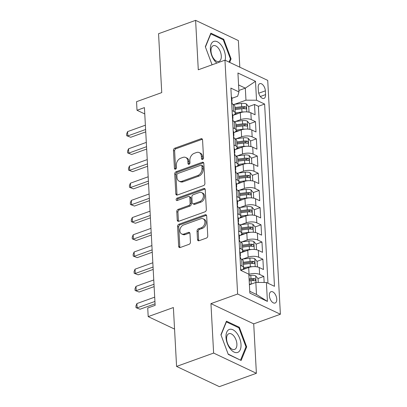 <?xml version="1.0" encoding="UTF-8"?>
<svg xmlns="http://www.w3.org/2000/svg" width="407" height="407" viewBox="0 0 407 407"><rect width="100%" height="100%" fill="white"/><g stroke="black" fill="none" stroke-linecap="round" stroke-linejoin="round"><path stroke-width="0.61" d="M202.574 159.396A1.292 0.946 -64.7 0 0 203.531 157.85L202.559 139.916A1.847 1.353 -64.7 0 0 201.892 138.772A1.847 1.353 -64.7 0 0 201.012 138.751L174.827 148.194A1.847 1.353 -64.7 0 0 173.463 150.407L174.435 168.335A1.292 0.946 -64.7 0 0 174.903 169.139A1.292 0.946 -64.7 0 0 175.519 169.149A1.292 0.946 -64.7 0 0 176.475 167.603L176.348 165.283A5.912 4.335 -64.7 0 1 180.708 158.201L182.891 157.417A5.912 4.335 -64.7 0 1 185.709 157.473A5.912 4.335 -64.7 0 1 187.841 161.141L187.963 163.461A1.292 0.946 -64.7 0 0 188.431 164.26A1.292 0.946 -64.7 0 0 189.046 164.275A1.292 0.946 -64.7 0 0 190.003 162.724L189.876 160.404A5.912 4.335 -64.7 0 1 194.241 153.327L196.418 152.539A5.912 4.335 -64.7 0 1 199.242 152.594A5.912 4.335 -64.7 0 1 201.368 156.263L201.496 158.582A1.292 0.946 -64.7 0 0 201.958 159.381A1.292 0.946 -64.7 0 0 202.574 159.396M276.755 299.114A6.024 3.292 70.2 0 0 271.011 291.702A6.024 3.292 70.2 0 0 269.358 295.619A6.024 3.292 70.2 0 0 275.096 303.032A6.024 3.292 70.2 0 0 276.755 299.114M197.502 239.56A1.847 1.353 -64.7 0 0 198.163 240.71A1.847 1.353 -64.7 0 0 199.043 240.725L206.39 238.08A1.847 1.353 -64.7 0 0 207.753 235.867L206.675 215.949A1.847 1.353 -64.7 0 0 206.013 214.804A1.847 1.353 -64.7 0 0 205.133 214.784L178.948 224.226A1.847 1.353 -64.7 0 0 177.584 226.44L178.663 246.357A1.847 1.353 -64.7 0 0 179.324 247.502A1.847 1.353 -64.7 0 0 180.209 247.517L189.082 244.317A1.847 1.353 -64.7 0 0 190.445 242.104L189.983 233.582A1.847 1.353 -64.7 0 0 189.316 232.438A1.847 1.353 -64.7 0 0 188.436 232.417L184.035 234.005A4.94 3.627 -64.7 0 1 181.68 233.959A4.94 3.627 -64.7 0 1 180.021 229.416A4.94 3.627 -64.7 0 1 183.547 224.974L200.783 218.763A4.94 3.627 -64.7 0 1 203.144 218.808A4.94 3.627 -64.7 0 1 204.802 223.351A4.94 3.627 -64.7 0 1 201.277 227.793L198.402 228.826A1.847 1.353 -64.7 0 0 197.039 231.039L197.502 239.56L198.657 240.11A1.847 1.353 -64.7 0 0 198.835 240.786M239.809 67.191L238.37 40.573L195.604 20.35L158.557 33.71L161.747 92.598L136.554 101.684L137.017 110.282L144.429 107.611L155.138 305.347L147.726 308.018L148.194 316.615L174.552 329.085M213.624 353.067L256.39 373.29L253.714 323.855L210.948 303.632L213.624 353.067L176.577 366.427L173.387 307.534L148.194 316.615M210.948 303.632L237.627 294.017L224.959 60.165L267.725 80.393L280.387 314.24L237.627 294.017M195.604 20.35L198.285 69.785L224.959 60.165M203.551 185.587A1.847 1.353 -64.7 0 0 204.914 183.374L203.836 163.461A1.847 1.353 -64.7 0 0 203.169 162.317A1.847 1.353 -64.7 0 0 202.289 162.296L176.104 171.739A1.847 1.353 -64.7 0 0 174.74 173.947L175.819 193.864A1.847 1.353 -64.7 0 0 176.485 195.009A1.847 1.353 -64.7 0 0 177.366 195.029L203.551 185.587M205.255 189.703L206.334 209.62A1.847 1.353 -64.7 0 1 204.97 211.833L178.785 221.271A1.847 1.353 -64.7 0 1 177.905 221.255A1.847 1.353 -64.7 0 1 177.238 220.111L176.78 211.584A1.847 1.353 -64.7 0 1 178.144 209.376L188.762 205.545A1.847 1.353 -64.7 0 0 190.125 203.332L189.82 197.68A1.847 1.353 -64.7 0 0 189.153 196.535A1.847 1.353 -64.7 0 0 188.273 196.515L177.218 200.503A1.292 0.946 -64.7 0 1 176.597 200.488A1.292 0.946 -64.7 0 1 176.165 199.303A1.292 0.946 -64.7 0 1 177.091 198.138L203.709 188.543A1.847 1.353 -64.7 0 1 204.589 188.558A1.847 1.353 -64.7 0 1 205.255 189.703M256.39 373.29L219.337 386.65L176.577 366.427M264.158 282.478L263.828 276.414L257.946 278.536M252.187 280.611L253.566 280.113M248.84 274.445L249.059 274.369A7.524 3.037 -3.1 0 1 259.61 274.415L259.239 267.536L263.456 269.536L262.897 259.218L257.015 261.34M251.256 263.415L252.63 262.917M242.933 259.045L248.128 257.173A7.524 3.037 -3.1 0 1 258.679 257.224L258.308 250.346L262.525 252.34L261.966 242.023L256.084 244.144M250.325 246.22L251.699 245.721M242.002 241.85L247.197 239.977A7.524 3.037 -3.1 0 1 257.748 240.028L257.377 233.15L261.594 235.144L261.035 224.827L255.148 226.948M249.394 229.024L250.768 228.531M241.071 224.654L246.266 222.782A7.524 3.037 -3.1 0 1 256.817 222.833L256.446 215.954L260.663 217.948L260.104 207.631L254.217 209.753M248.463 211.828L249.837 211.335M240.14 207.463L245.335 205.591A7.524 3.037 -3.1 0 1 255.886 205.637L255.515 198.758L259.732 200.753L259.173 190.44L253.286 192.562M247.532 194.638L248.906 194.139M239.209 190.267L244.404 188.395A7.524 3.037 -3.1 0 1 254.955 188.441L254.584 181.563L258.801 183.562L258.242 173.245L252.355 175.366M246.601 177.442L247.975 176.943M238.278 173.072L243.472 171.199A7.524 3.037 -3.1 0 1 254.024 171.25L253.653 164.372L257.87 166.366L257.31 156.049L251.424 158.17M245.67 160.246L247.044 159.748M237.347 155.876L242.541 154.004A7.524 3.037 -3.1 0 1 253.093 154.055L252.722 147.176L256.939 149.171L256.379 138.853L250.493 140.975M244.739 143.05L246.113 142.557M236.416 138.68L241.61 136.808A7.524 3.037 -3.1 0 1 252.162 136.859L251.791 129.981L256.008 131.975L255.448 121.657L251.231 119.663A7.524 3.037 176.9 0 0 240.679 119.617L235.485 121.49M243.808 125.855L245.182 125.361M249.562 123.779L255.448 121.657M259.239 267.536A7.524 3.037 176.9 0 0 248.687 267.491L241.819 269.963M258.308 250.346A7.524 3.037 176.9 0 0 247.756 250.295L240.888 252.772M257.377 233.15A7.524 3.037 176.9 0 0 246.825 233.099L239.957 235.577M256.446 215.954A7.524 3.037 176.9 0 0 245.894 215.903L239.026 218.381M255.515 198.758A7.524 3.037 176.9 0 0 244.963 198.713L238.095 201.185M254.584 181.563A7.524 3.037 176.9 0 0 244.032 181.517L237.164 183.989M253.653 164.372A7.524 3.037 176.9 0 0 243.101 164.321L236.233 166.799M252.722 147.176A7.524 3.037 176.9 0 0 242.17 147.125L235.302 149.603M251.791 129.981A7.524 3.037 176.9 0 0 241.239 129.93L234.371 132.407M258.196 87.444L258.399 91.229A5.835 3.19 70.2 0 0 263.96 98.413A5.835 3.19 70.2 0 0 265.567 94.617L265.359 90.832A5.835 3.19 70.2 0 0 259.798 83.654A5.835 3.19 70.2 0 0 258.196 87.444M249.75 291.29L256.496 294.475L255.84 282.438L266.392 282.489L274.486 286.314L264.611 104.05L256.522 100.224L245.97 100.178L234.554 104.294M266.392 282.489L267.419 301.404L249.852 293.096L248.825 274.181L240.735 270.355L230.866 88.09L238.955 91.916L237.932 73.001L255.499 81.314L256.522 100.224M267.974 283.236L258.389 106.298L254.517 104.467L255.077 114.779L250.86 112.785A7.524 3.037 176.9 0 0 240.308 112.739L233.44 115.212M232.809 115.502A7.524 3.037 176.9 0 0 235.251 113.085A7.524 3.037 176.9 0 0 233.664 111.355L232.082 110.607M235.251 113.085L234.875 106.207A7.524 3.037 176.9 0 0 233.287 104.477L231.71 103.734M240.466 265.364L242.043 266.107A7.524 3.037 -3.1 0 1 243.63 267.837A7.524 3.037 -3.1 0 1 241.193 270.253M243.63 267.837L243.259 260.958A7.524 3.037 176.9 0 0 241.672 259.228L240.094 258.486M239.535 248.168L241.112 248.911A7.524 3.037 -3.1 0 1 242.699 250.646A7.524 3.037 -3.1 0 1 240.262 253.062M242.699 250.646L242.328 243.768A7.524 3.037 176.9 0 0 240.74 242.038L239.163 241.29M238.604 230.973L240.181 231.72A7.524 3.037 -3.1 0 1 241.768 233.45A7.524 3.037 -3.1 0 1 239.331 235.867M241.768 233.45L241.397 226.572A7.524 3.037 176.9 0 0 239.809 224.842L238.232 224.094M237.673 213.777L239.25 214.525A7.524 3.037 -3.1 0 1 240.837 216.254A7.524 3.037 -3.1 0 1 238.4 218.671M240.837 216.254L240.466 209.376A7.524 3.037 176.9 0 0 238.878 207.646L237.301 206.898M236.742 196.581L238.319 197.329A7.524 3.037 -3.1 0 1 239.906 199.059A7.524 3.037 -3.1 0 1 237.469 201.475M239.906 199.059L239.535 192.18A7.524 3.037 176.9 0 0 237.947 190.451L236.365 189.703M235.811 179.39L237.388 180.133A7.524 3.037 -3.1 0 1 238.975 181.863A7.524 3.037 -3.1 0 1 236.538 184.285M238.975 181.863L238.604 174.985A7.524 3.037 176.9 0 0 237.016 173.255L235.434 172.512M234.88 162.195L236.457 162.937A7.524 3.037 -3.1 0 1 238.044 164.672A7.524 3.037 -3.1 0 1 235.607 167.089M238.044 164.672L237.673 157.794A7.524 3.037 176.9 0 0 236.08 156.064L234.503 155.316M233.949 144.999L235.526 145.747A7.524 3.037 -3.1 0 1 237.113 147.476A7.524 3.037 -3.1 0 1 234.676 149.893M237.113 147.476L236.742 140.598A7.524 3.037 176.9 0 0 235.149 138.868L233.572 138.121M233.018 127.803L234.595 128.551A7.524 3.037 -3.1 0 1 236.182 130.281A7.524 3.037 -3.1 0 1 233.745 132.697M236.182 130.281L235.811 123.402A7.524 3.037 176.9 0 0 234.218 121.673L232.641 120.925M252.162 136.859L256.379 138.853M253.093 154.055L257.31 156.049M254.024 171.25L258.242 173.245M254.955 188.441L259.173 190.44M255.886 205.637L260.104 207.631M256.817 222.833L261.035 224.827M257.748 240.028L261.966 242.023M258.679 257.224L262.897 259.218M259.61 274.415L263.828 276.414M255.84 282.438L249.399 284.763M245.97 100.178L245.319 88.141L238.578 84.951M238.878 90.461L245.319 88.141L255.499 81.314M231.883 98.321L237.652 96.24L238.955 91.916M253.714 323.855L280.387 314.24M137.017 110.282L144.77 113.95M242.877 108.664L244.251 108.165M248.631 106.588L254.517 104.467M258.389 106.298L264.611 104.05M267.419 301.404L256.496 294.475M229.655 62.388L231.079 58.908L223.738 39.27L210.862 33.176L205.321 46.724L212.078 64.81M241.137 360.465L246.678 346.917L239.336 327.279L226.46 321.189L220.92 334.737L228.256 354.375L241.137 360.465M222.843 39.591L223.738 39.27M230.22 59.213L231.079 58.908M238.436 327.604L239.336 327.279M245.818 347.227L246.678 346.917M202.681 159.351A1.292 0.946 -64.7 0 1 202.65 159.127L202.523 156.807A5.912 4.335 -64.7 0 0 200.397 153.144L199.242 152.594M185.709 157.473L186.869 158.023A5.912 4.335 -64.7 0 1 188.996 161.686L189.123 164.006A1.292 0.946 -64.7 0 0 189.153 164.23M202.381 139.24A1.847 1.353 -64.7 0 0 202.167 139.301L175.982 148.738A1.847 1.353 -64.7 0 0 174.618 150.951L175.59 168.885A1.292 0.946 -64.7 0 0 175.626 169.108M203.653 162.785A1.847 1.353 -64.7 0 0 203.444 162.841L177.259 172.283A1.847 1.353 -64.7 0 0 175.895 174.496L176.974 194.414A1.847 1.353 -64.7 0 0 177.157 195.085M201.897 166.051A1.292 0.946 -64.7 0 0 201.434 165.247A1.292 0.946 -64.7 0 0 200.814 165.237L177.834 173.524A1.292 0.946 -64.7 0 0 176.877 175.071L177.009 177.518A5.912 4.335 -64.7 0 0 179.136 181.181A5.912 4.335 -64.7 0 0 181.96 181.242L197.67 175.575A5.912 4.335 -64.7 0 0 202.03 168.498L201.897 166.051L203.052 166.595A1.292 0.946 -64.7 0 0 202.589 165.797L201.434 165.247M179.136 181.181L180.296 181.731A5.912 4.335 -64.7 0 0 183.114 181.787L181.96 181.242M203.052 166.595L203.185 169.042A5.912 4.335 -64.7 0 1 198.825 176.124L183.114 181.787M189.153 196.535L190.308 197.08A1.847 1.353 -64.7 0 1 190.975 198.224L191.28 203.882A1.847 1.353 -64.7 0 1 189.916 206.095L179.299 209.92A1.847 1.353 -64.7 0 0 177.935 212.133L178.398 220.655A1.847 1.353 -64.7 0 0 178.576 221.332M205.077 189.031A1.847 1.353 -64.7 0 0 204.863 189.087L178.246 198.687A1.292 0.946 -64.7 0 0 177.325 200.463M199.781 201.572A4.94 3.627 -64.7 0 0 203.307 197.136A4.94 3.627 -64.7 0 0 201.648 192.592A4.94 3.627 -64.7 0 0 199.293 192.542L193.218 194.734A1.847 1.353 -64.7 0 0 191.855 196.947L192.16 202.6A1.847 1.353 -64.7 0 0 192.826 203.744A1.847 1.353 -64.7 0 0 193.707 203.765L199.781 201.572L200.936 202.121A4.94 3.627 -64.7 0 0 204.467 197.68A4.94 3.627 -64.7 0 0 202.803 193.137L201.648 192.592M192.826 203.744L193.981 204.289A1.847 1.353 -64.7 0 0 194.861 204.309L193.707 203.765M200.936 202.121L194.861 204.309M203.144 218.808L204.299 219.358A4.94 3.627 -64.7 0 1 205.957 223.901A4.94 3.627 -64.7 0 1 202.432 228.337L199.557 229.375A1.847 1.353 -64.7 0 0 198.194 231.588L198.657 240.11M181.68 233.959L182.835 234.503A4.94 3.627 -64.7 0 0 185.19 234.554L184.035 234.005M189.804 232.911A1.847 1.353 -64.7 0 0 189.591 232.967L185.19 234.554M206.497 215.272A1.847 1.353 -64.7 0 0 206.288 215.334L180.103 224.771A1.847 1.353 -64.7 0 0 178.739 226.984L179.818 246.901A1.847 1.353 -64.7 0 0 179.996 247.578M248.362 112.062L249.023 111.879L248.743 106.72L246.342 103.907A4.986 2.01 176.9 0 0 241.499 103.419L233.247 104.457M244.134 111.94A4.986 2.01 176.9 0 0 241.962 112.017L235.236 112.861M238.197 113.497L235.027 113.894M235.063 109.595L241.789 108.75A4.986 2.01 -3.1 0 1 245.579 108.893C246.678 108.542 246.637 107.85 245.467 106.827A4.986 2.01 176.9 0 0 241.677 106.685L234.951 107.534M235.002 108.532L242.155 107.631A2.539 1.023 -3.1 0 1 243.335 107.596L245.467 106.827M245.579 108.893L246.016 108.883M249.023 111.879L248.458 112.083M231.339 96.881A4.986 2.01 -3.1 0 1 231.848 97.7L232.026 100.967A4.986 2.01 176.9 0 0 231.715 100.326L231.532 100.244M145.614 129.507L127.834 135.913L127.6 131.619L145.38 125.208M231.624 102.111L231.827 102.386A4.986 2.01 -3.1 0 1 232.138 103.032L232.188 103.958M231.608 101.836A4.986 2.01 176.9 0 0 232.026 100.967M145.742 131.868L130.723 137.281L126.704 135.729L126.613 134.01L127.6 131.619M130.723 137.281L126.704 135.729M225.132 60.246A12.23 6.69 70.2 0 0 225.417 56.476A12.23 6.69 70.2 0 0 217.297 41.748A12.23 6.69 70.2 0 0 210.388 49.369A12.23 6.69 70.2 0 0 216.885 63.08M221.291 55.988A8.374 4.579 70.2 0 0 213.309 45.676A8.374 4.579 70.2 0 0 211.004 51.124A8.374 4.579 70.2 0 0 218.986 61.432A8.374 4.579 70.2 0 0 221.291 55.988M205.428 47.014L210.79 33.893L223.27 39.794L230.382 58.822L229.044 62.098M210.531 33.99L210.79 33.893M236.732 333.033A12.23 6.69 70.2 0 0 226.694 332.27A12.23 6.69 70.2 0 0 230.27 348.835A12.23 6.69 70.2 0 0 240.308 349.598A12.23 6.69 70.2 0 0 236.732 333.033M233.959 336.157A8.374 4.579 70.2 0 0 228.907 333.689A8.374 4.579 70.2 0 0 226.597 339.051A8.374 4.579 70.2 0 0 229.533 346.978A8.374 4.579 70.2 0 0 234.585 349.445A8.374 4.579 70.2 0 0 236.894 344.078A8.374 4.579 70.2 0 0 233.959 336.157M240.303 360.073L228.139 354.065M221.026 335.022L226.389 321.906L238.868 327.808L245.981 346.835L240.608 359.961M226.129 322.003L226.389 321.906M249.293 129.258L249.954 129.07L249.674 123.911L247.273 121.103A4.986 2.01 176.9 0 0 242.43 120.614L234.178 121.652M245.065 129.131A4.986 2.01 176.9 0 0 242.898 129.212L236.167 130.057M239.128 130.693L235.958 131.09M235.994 126.791L242.72 125.946A4.986 2.01 -3.1 0 1 246.51 126.089C247.609 125.732 247.568 125.046 246.398 124.023A4.986 2.01 176.9 0 0 242.608 123.881L235.882 124.725M235.933 125.727L243.086 124.827A2.539 1.023 -3.1 0 1 244.266 124.791L246.398 124.023M246.51 126.089L246.947 126.078M249.954 129.07L249.389 129.273M250.224 146.454L250.885 146.266L250.61 141.107L248.204 138.294A4.986 2.01 176.9 0 0 243.361 137.81L235.109 138.848M245.996 146.327A4.986 2.01 176.9 0 0 243.829 146.408L237.098 147.253M240.059 147.889L236.889 148.285M236.925 143.986L243.651 143.137A4.986 2.01 -3.1 0 1 247.441 143.284C248.54 142.928 248.499 142.241 247.329 141.219A4.986 2.01 176.9 0 0 243.539 141.076L236.813 141.921M236.864 142.923L244.017 142.023A2.539 1.023 -3.1 0 1 245.197 141.987L247.329 141.219M247.441 143.284L247.878 143.274M250.885 146.266L250.32 146.469M251.155 163.65L251.816 163.461L251.541 158.303L249.135 155.489A4.986 2.01 176.9 0 0 244.292 155.001L236.04 156.044M246.927 163.522A4.986 2.01 176.9 0 0 244.76 163.599L238.029 164.448M240.99 165.079L237.82 165.481M237.856 161.182L244.582 160.333A4.986 2.01 -3.1 0 1 248.372 160.475C249.471 160.124 249.43 159.437 248.26 158.415A4.986 2.01 176.9 0 0 244.47 158.272L237.744 159.117M237.795 160.119L244.948 159.218A2.539 1.023 -3.1 0 1 246.128 159.183L248.26 158.415M248.372 160.475L248.809 160.465M251.816 163.461L251.251 163.665M252.086 180.845L252.752 180.657L252.472 175.498L250.066 172.685A4.986 2.01 176.9 0 0 245.223 172.197L236.971 173.234M247.858 180.718A4.986 2.01 176.9 0 0 245.691 180.794L238.96 181.639M241.921 182.275L238.751 182.677M238.787 178.373L245.513 177.528A4.986 2.01 -3.1 0 1 249.303 177.671C250.402 177.32 250.361 176.628 249.191 175.61A4.986 2.01 176.9 0 0 245.401 175.463L238.675 176.312M238.726 177.31L245.879 176.414A2.539 1.023 -3.1 0 1 247.059 176.379L249.191 175.61M249.303 177.671L249.74 177.661M252.752 180.657L252.182 180.861M232.27 114.077A4.986 2.01 -3.1 0 1 232.779 114.896L232.957 118.162A4.986 2.01 176.9 0 0 232.646 117.521L232.463 117.44M146.545 146.698L128.765 153.108L128.531 148.809L146.311 142.399M232.555 119.307L232.758 119.582A4.986 2.01 -3.1 0 1 233.069 120.228L233.119 121.149M232.539 119.032A4.986 2.01 176.9 0 0 232.957 118.162M146.673 149.064L131.654 154.477L127.635 152.925L127.544 151.206L128.531 148.809M131.654 154.477L127.635 152.925M233.201 131.273A4.986 2.01 -3.1 0 1 233.71 132.092L233.888 135.358A4.986 2.01 176.9 0 0 233.577 134.712L233.394 134.636M147.476 163.894L129.696 170.304L129.462 166.005L147.242 159.595M233.486 136.503L233.689 136.777A4.986 2.01 -3.1 0 1 234 137.418L234.05 138.344M233.47 136.223A4.986 2.01 176.9 0 0 233.888 135.358M147.604 166.254L132.585 171.673L128.566 170.121L128.475 168.401L129.462 166.005M132.585 171.673L128.566 170.121M234.132 148.463A4.986 2.01 -3.1 0 1 234.641 149.283L234.819 152.554A4.986 2.01 176.9 0 0 234.508 151.908L234.325 151.831M148.407 181.09L130.627 187.5L130.393 183.201L148.173 176.791M234.417 153.698L234.62 153.973A4.986 2.01 -3.1 0 1 234.931 154.614L234.981 155.54M234.401 153.419A4.986 2.01 176.9 0 0 234.819 152.554M148.535 183.45L133.516 188.863L129.497 187.312L129.406 185.592L130.393 183.201M133.516 188.863L129.497 187.312M235.068 165.659A4.986 2.01 -3.1 0 1 235.572 166.478L235.75 169.744A4.986 2.01 176.9 0 0 235.439 169.103L235.256 169.022M149.338 198.285L131.558 204.696L131.329 200.397L149.104 193.986M235.348 170.894L235.551 171.169A4.986 2.01 -3.1 0 1 235.862 171.81L235.912 172.736M235.332 170.614A4.986 2.01 176.9 0 0 235.75 169.744M149.466 200.646L134.447 206.059L130.428 204.507L130.337 202.788L131.329 200.397M134.447 206.059L130.428 204.507M253.017 198.036L253.683 197.853L253.403 192.694L250.997 189.881A4.986 2.01 176.9 0 0 246.154 189.392L237.902 190.43M248.789 197.914A4.986 2.01 176.9 0 0 246.622 197.99L239.896 198.835M242.852 199.471L239.687 199.868M239.718 195.569L246.444 194.724A4.986 2.01 -3.1 0 1 250.234 194.867C251.333 194.51 251.292 193.824 250.122 192.801A4.986 2.01 176.9 0 0 246.332 192.659L239.606 193.508M239.657 194.505L246.81 193.605A2.539 1.023 -3.1 0 1 247.99 193.569L250.122 192.801M250.234 194.867L250.671 194.856M253.683 197.853L253.113 198.056M235.999 182.855A4.986 2.01 -3.1 0 1 236.503 183.674L236.681 186.94A4.986 2.01 176.9 0 0 236.37 186.299L236.187 186.218M150.269 215.476L132.489 221.886L132.26 217.587L150.035 211.182M236.279 188.085L236.482 188.36A4.986 2.01 -3.1 0 1 236.793 189.006L236.843 189.932M236.263 187.81A4.986 2.01 176.9 0 0 236.681 186.94M150.397 217.842L135.378 223.255L131.359 221.703L131.268 219.983L132.26 217.587M135.378 223.255L131.359 221.703M253.948 215.232L254.614 215.044L254.334 209.885L251.928 207.077A4.986 2.01 176.9 0 0 247.085 206.588L238.833 207.626M249.72 215.105A4.986 2.01 176.9 0 0 247.553 215.186L240.827 216.031M243.783 216.666L240.618 217.063M240.649 212.764L247.375 211.92A4.986 2.01 -3.1 0 1 251.165 212.062C252.264 211.706 252.223 211.019 251.053 209.997A4.986 2.01 176.9 0 0 247.263 209.854L240.537 210.699M240.588 211.701L247.741 210.801A2.539 1.023 -3.1 0 1 248.921 210.765L251.053 209.997M251.165 212.062L251.602 212.052M254.614 215.044L254.044 215.247M236.93 200.051A4.986 2.01 -3.1 0 1 237.434 200.87L237.612 204.136A4.986 2.01 176.9 0 0 237.301 203.495L237.118 203.414M151.201 232.672L133.42 239.082L133.191 234.783L150.966 228.373M237.21 205.281L237.413 205.555A4.986 2.01 -3.1 0 1 237.724 206.196L237.774 207.122M237.195 205.006A4.986 2.01 176.9 0 0 237.612 204.136M151.328 235.037L136.309 240.451L132.29 238.899L132.199 237.179L133.191 234.783M136.309 240.451L132.29 238.899M254.879 232.428L255.545 232.239L255.265 227.081L252.859 224.267A4.986 2.01 176.9 0 0 248.016 223.784L239.764 224.822M250.651 232.3A4.986 2.01 176.9 0 0 248.484 232.382L241.758 233.226M244.719 233.862L241.549 234.259M241.58 229.96L248.306 229.11A4.986 2.01 -3.1 0 1 252.096 229.253C253.195 228.902 253.159 228.215 251.984 227.192A4.986 2.01 176.9 0 0 248.194 227.05L241.468 227.895M241.524 228.897L248.672 227.996A2.539 1.023 -3.1 0 1 249.852 227.961L251.984 227.192M252.096 229.253L252.533 229.248M255.545 232.239L254.975 232.443M237.861 217.246A4.986 2.01 -3.1 0 1 238.365 218.066L238.543 221.332A4.986 2.01 176.9 0 0 238.232 220.686L238.049 220.609M152.132 249.867L134.351 256.278L134.122 251.979L151.897 245.569M238.141 222.476L238.344 222.751A4.986 2.01 -3.1 0 1 238.655 223.392L238.706 224.318M238.126 222.197A4.986 2.01 176.9 0 0 238.543 221.332M152.259 252.228L137.24 257.646L133.221 256.095L133.13 254.375L134.122 251.979M137.24 257.646L133.221 256.095M255.81 249.623L256.476 249.435L256.196 244.276L253.79 241.463A4.986 2.01 176.9 0 0 248.947 240.975L240.695 242.017M251.582 249.496A4.986 2.01 176.9 0 0 249.415 249.572L242.689 250.422M245.65 251.053L242.48 251.455M242.511 247.156L249.237 246.306A4.986 2.01 -3.1 0 1 253.027 246.449C254.126 246.098 254.09 245.411 252.915 244.388A4.986 2.01 176.9 0 0 249.125 244.246L242.399 245.09M242.455 246.093L249.603 245.192A2.539 1.023 -3.1 0 1 250.783 245.156L252.915 244.388M253.027 246.449L253.464 246.439M256.476 249.435L255.911 249.639M238.792 234.437A4.986 2.01 -3.1 0 1 239.296 235.256L239.474 238.522A4.986 2.01 176.9 0 0 239.163 237.881L238.98 237.805M153.063 267.063L135.282 273.473L135.053 269.175L152.828 262.764M239.072 239.672L239.275 239.947A4.986 2.01 -3.1 0 1 239.586 240.588L239.637 241.514M239.057 239.392A4.986 2.01 176.9 0 0 239.474 238.522M153.19 269.424L138.171 274.837L134.152 273.285L134.061 271.566L135.053 269.175M138.171 274.837L134.152 273.285M256.741 266.819L257.407 266.631L257.127 261.472L254.721 258.659A4.986 2.01 176.9 0 0 249.878 258.17L241.626 259.208M252.513 266.692A4.986 2.01 176.9 0 0 250.346 266.768L243.62 267.613M246.581 268.249L243.411 268.651M243.442 264.347L250.168 263.502A4.986 2.01 -3.1 0 1 253.958 263.644C255.057 263.293 255.021 262.601 253.851 261.579A4.986 2.01 176.9 0 0 250.056 261.436L243.33 262.286M243.386 263.283L250.534 262.383A2.539 1.023 -3.1 0 1 251.714 262.352L253.851 261.579M253.958 263.644L254.395 263.634M257.407 266.631L256.842 266.834M239.723 251.633A4.986 2.01 -3.1 0 1 240.227 252.452L240.405 255.718A4.986 2.01 176.9 0 0 240.094 255.077L239.911 254.996M153.994 284.259L136.213 290.669L135.984 286.37L153.76 279.96M240.003 256.868L240.206 257.138A4.986 2.01 -3.1 0 1 240.517 257.784L240.568 258.71M239.988 256.588A4.986 2.01 176.9 0 0 240.405 255.718M154.121 286.62L139.102 292.033L135.083 290.481L134.992 288.761L135.984 286.37M139.102 292.033L135.083 290.481M258.262 282.453L258.058 278.668L255.652 275.854A4.986 2.01 176.9 0 0 250.809 275.366L248.901 275.605M251.76 283.913A4.986 2.01 176.9 0 0 251.277 283.964L249.369 284.203M249.191 280.937L251.099 280.698A4.986 2.01 -3.1 0 1 254.894 280.84C255.988 280.484 255.952 279.797 254.782 278.775A4.986 2.01 176.9 0 0 250.987 278.632L249.079 278.871M249.135 279.874L251.465 279.578A2.539 1.023 -3.1 0 1 252.645 279.543L254.782 278.775M254.894 280.84L255.326 280.83M240.654 268.829A4.986 2.01 -3.1 0 1 241.158 269.648L241.209 270.579M154.925 301.45L137.149 307.86L136.915 303.561L154.691 297.151M155.052 303.815L140.033 309.228L136.014 307.677L135.923 305.957L136.915 303.561M140.033 309.228L136.014 307.677M249.059 274.369L248.687 267.491M248.128 257.173L247.756 250.295M247.197 239.977L246.825 233.099M246.266 222.782L245.894 215.903M245.335 205.591L244.963 198.713M244.404 188.395L244.032 181.517M243.472 171.199L243.101 164.321M242.541 154.004L242.17 147.125M241.61 136.808L241.239 129.93M240.679 119.617L240.308 112.739M233.664 111.355L233.287 104.477M242.043 266.107L241.672 259.228M241.112 248.911L240.74 242.038M240.181 231.72L239.809 224.842M239.25 214.525L238.878 207.646M238.319 197.329L237.947 190.451M237.388 180.133L237.016 173.255M236.457 162.937L236.08 156.064M235.526 145.747L235.149 138.868M234.595 128.551L234.218 121.673M251.231 119.663L250.86 112.785M258.735 93.223L265.359 90.832M260.307 96.515L265.567 94.617M202.523 156.807L201.368 156.263M189.123 164.006L187.963 163.461M188.996 161.686L187.841 161.141M175.59 168.885L174.435 168.335M174.618 150.951L173.463 150.407M175.982 148.738L174.827 148.194M202.167 139.301L201.012 138.751M202.65 159.127L201.496 158.582M176.974 194.414L175.819 193.864M175.895 174.496L174.74 173.947M177.259 172.283L176.104 171.739M203.444 162.841L202.289 162.296M198.825 176.124L197.67 175.575M203.185 169.042L202.03 168.498M178.398 220.655L177.238 220.111M177.935 212.133L176.78 211.584M179.299 209.92L178.144 209.376M189.916 206.095L188.762 205.545M191.28 203.882L190.125 203.332M190.975 198.224L189.82 197.68M178.246 198.687L177.091 198.138M204.863 189.087L203.709 188.543M198.194 231.588L197.039 231.039M199.557 229.375L198.402 228.826M202.432 228.337L201.277 227.793M189.591 232.967L188.436 232.417M179.818 246.901L178.663 246.357M178.739 226.984L177.584 226.44M180.103 224.771L178.948 224.226M206.288 215.334L205.133 214.784M246.83 111.9L246.403 103.978M241.677 106.685L241.499 103.419M241.962 112.017L241.789 108.75M247.761 129.09L247.334 121.169M242.608 123.881L242.43 120.614M242.898 129.212L242.72 125.946M248.692 146.286L248.265 138.365M243.539 141.076L243.361 137.81M243.829 146.408L243.651 143.137M249.623 163.482L249.196 155.56M244.47 158.272L244.292 155.001M244.76 163.599L244.582 160.333M250.554 180.677L250.127 172.756M245.401 175.463L245.223 172.197M245.691 180.794L245.513 177.528M251.485 197.873L251.058 189.952M246.332 192.659L246.154 189.392M246.622 197.99L246.444 194.724M252.416 215.064L251.989 207.143M247.263 209.854L247.085 206.588M247.553 215.186L247.375 211.92M253.347 232.26L252.92 224.338M248.194 227.05L248.016 223.784M248.484 232.382L248.306 229.11M254.278 249.455L253.851 241.534M249.125 244.246L248.947 240.975M249.415 249.572L249.237 246.306M255.209 266.651L254.782 258.73M250.056 261.436L249.878 258.17M250.346 266.768L250.168 263.502M256.064 282.443L255.713 275.926M250.987 278.632L250.809 275.366M251.277 283.964L251.099 280.698"/></g></svg>
